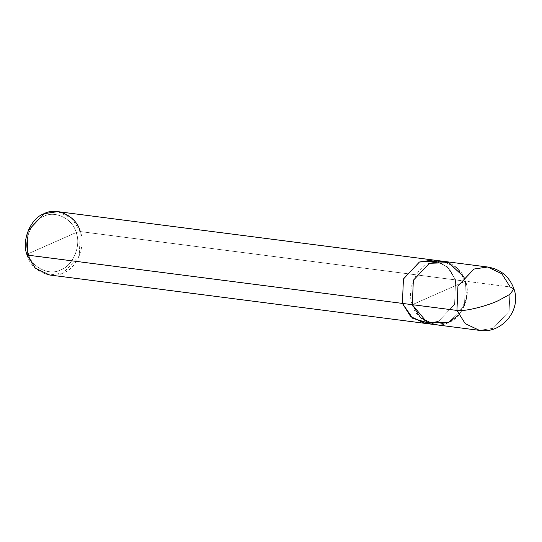 <?xml version="1.0" encoding="UTF-8"?>
<svg xmlns="http://www.w3.org/2000/svg" width="542" height="542" viewBox="0 0 542 542"><rect width="100%" height="100%" fill="white"/><g stroke="black" fill="none" stroke-linecap="round" stroke-linejoin="round"><path stroke-width="0.41" stroke-dasharray="2.71 2.03" d="M487.617 267.01L501.831 273.744L510.137 286.948L509.114 311.345L493.112 328.337L479.453 330.369L493.112 328.337L509.114 311.345L510.137 286.948L465.517 281.196L412.32 304.685L465.517 281.196L463.688 276.705M458.762 314.929L466.594 298.439L465.517 281.196L464.494 305.6L448.491 322.585L434.833 324.624L448.491 322.578L464.487 305.6L465.51 281.203L510.137 286.948L513.931 288.872M442.997 261.258L457.211 267.999L465.517 281.196C471.438 295.343 462.075 318.1 448.491 322.578C435.761 329.712 415.87 319.875 412.32 304.685L465.51 281.203L455.592 279.923L454.575 304.319L438.573 321.304L424.921 323.337M429.928 323.479L438.573 321.304L454.575 304.319L455.592 279.923L80.297 231.57L76.151 232.552C72.953 218.88 55.054 210.018 43.59 216.441C31.361 220.472 22.94 240.96 28.272 253.69L76.151 232.552C81.483 245.275 73.055 265.763 60.826 269.801C49.369 276.217 31.463 267.362 28.272 253.69L27.1 255.052C30.65 270.241 50.541 280.092 63.272 272.951C76.862 268.466 86.225 245.709 80.297 231.57L79.274 255.966L63.272 272.951L49.613 274.99M433.085 259.991L447.292 266.725L455.592 279.923L454.582 304.319L438.573 321.311L425.429 323.405L438.573 321.311L454.582 304.319L455.598 279.923L465.51 281.203L457.211 267.999L442.997 261.264L429.345 263.304L413.343 280.289L412.32 304.685C406.398 290.546 415.761 267.789 429.345 263.304C442.076 256.17 461.96 266.014 465.51 281.203L412.32 304.685L420.626 317.883L434.325 324.55M27.1 255.052L28.272 253.69C31.463 267.362 49.369 276.217 60.826 269.801C73.055 265.763 81.483 245.275 76.151 232.552L28.272 253.69C22.94 240.96 31.361 220.472 43.59 216.441C55.054 210.018 72.953 218.88 76.151 232.552L80.297 231.57L455.598 279.923L449.115 268.561L437.963 261.122L449.122 268.561L455.592 279.923L447.496 266.901L433.593 260.052M57.777 211.631L71.998 218.365L80.297 231.57M442.997 261.264L442.489 261.197"/><path stroke-width="0.81" d="M463.688 276.705L448.627 262.667L429.339 263.297L413.336 280.282L412.32 304.685L456.94 310.43C463.105 311.907 485.917 306.501 498.41 300.607L510.083 294.211L513.931 288.872L510.137 286.948L501.831 273.744L487.617 267.01L473.959 269.049L457.956 286.034L456.94 310.43L465.239 323.635L479.453 330.369L465.239 323.635L456.94 310.43L457.956 286.034L473.959 269.049L487.617 267.01L442.997 261.258L429.339 263.297L413.336 280.282L412.32 304.685L426.879 322.205L448.491 322.585L458.762 314.929M434.833 324.624L420.619 317.89L412.32 304.685L402.408 303.405L456.94 310.43C463.105 311.907 485.917 306.501 498.41 300.607L510.083 294.211L513.931 288.872C521.79 310.024 501.601 334.238 479.453 330.369L424.921 323.337L410.707 316.603L402.408 303.405L412.747 318.31L429.928 323.479M425.429 323.405L410.904 316.792L402.401 303.405L410.707 316.609L425.429 323.405M424.921 323.344L49.613 274.99L35.399 268.256L27.1 255.052L402.401 303.405L403.424 279.008L419.427 262.023L433.085 259.991L419.427 262.016L403.424 279.008L402.401 303.405L403.424 279.008L419.427 262.016L437.977 261.122L419.427 262.023L403.424 279.008L402.408 303.405L27.1 255.052L28.123 230.655L44.126 213.663L57.777 211.631L433.593 260.052M80.297 231.57C76.747 216.373 56.856 206.529 44.126 213.663C30.535 218.148 21.172 240.912 27.1 255.052M513.931 288.872C509.372 276.508 500.598 269.218 487.617 267.01M442.997 261.264L433.085 259.991"/></g></svg>
